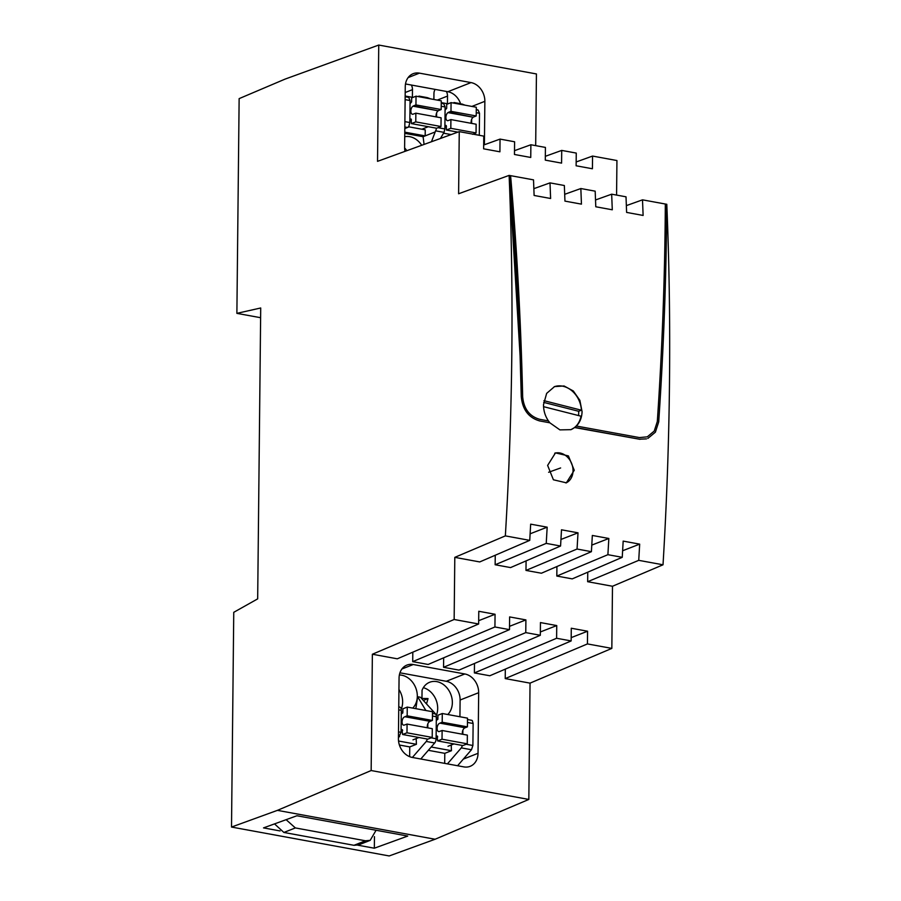 <?xml version="1.0" encoding="UTF-8"?>
<svg xmlns="http://www.w3.org/2000/svg" width="901" height="901" viewBox="0 0 901 901"><rect width="100%" height="100%" fill="white"/><g stroke="black" fill="none" stroke-linecap="round" stroke-linejoin="round"><path stroke-width="1.35" d="M478.668 692.7A16.759 13.538 -111.5 0 0 464.826 673.971L413.244 664.521A16.759 13.538 -111.5 0 0 406.937 665.084A16.759 13.538 -111.5 0 0 399.064 678.104L398.422 738.707A16.759 13.538 68.5 0 0 412.275 757.437L463.846 766.886A16.759 13.538 68.5 0 0 470.164 766.323A16.759 13.538 68.5 0 0 478.037 753.304L478.668 692.7L460.107 700.021A16.759 13.538 68.5 0 0 446.254 681.291L399.943 672.799M371.156 770.535L528.831 799.435L435.104 839.248L277.418 810.359L371.156 770.535L372.372 654.239L397.296 658.811L478.645 623.988L478.78 611.283L495.066 614.268L494.931 626.972L412.714 661.638L428.133 664.465L509.482 629.63L509.617 616.926L525.902 619.911L525.767 632.615L443.551 667.292L458.969 670.107L540.318 635.284L540.454 622.58L556.739 625.564L556.604 638.268L474.388 672.934L489.806 675.761L571.155 640.938L571.279 628.234L587.576 631.218L587.441 643.922L505.224 678.588L505.315 669.116M505.224 678.588L530.047 683.138L611.835 648.393L587.441 643.922M528.831 799.435L530.047 683.138M412.714 661.638L412.816 652.166M443.551 667.292L443.652 657.82M474.388 672.934L474.489 663.474M587.576 631.218L571.189 637.626M277.418 810.359L231.512 827.05L233.753 612.32L257.675 598.872L260.716 307.984L236.884 313.357L239.137 98.626L285.076 79.108L378.747 45.05L536.433 73.95L535.678 145.635M372.372 654.239L454.149 619.494L454.802 557.359L505.348 535.892A2094.87 1102.678 100.4 0 0 509.121 175.391L458.609 193.76L459.262 131.636L483.758 136.119L483.623 148.823L499.909 151.807L500.044 139.103L514.595 141.772L514.46 154.476L530.745 157.461L530.88 144.757L545.42 147.426L545.296 160.13L561.582 163.115L561.717 150.411L576.257 153.08L576.122 165.784L592.419 168.769L592.554 156.064L616.937 160.536L616.577 195.089M509.121 175.391L510.597 175.661C516.915 248.349 520.936 322.074 522.67 396.857C523.841 408.885 529.518 416.375 539.699 419.314L548.416 420.902L539.699 419.314C529.518 416.375 523.841 408.885 522.67 396.857L521.499 356.041L510.597 175.661L533.516 179.862L534.113 195.461L550.612 198.49L550.004 182.88L564.353 185.516L564.95 201.114L581.449 204.133L580.841 188.534L595.178 191.17L595.786 206.768L612.286 209.787L611.666 194.188L626.015 196.812L626.612 212.411L643.123 215.44L642.503 199.842L666.796 204.29A2094.87 1102.678 100.4 0 1 663.023 564.792L612.489 586.258L611.835 648.393M435.104 839.248L389.187 855.95L231.512 827.05M459.262 131.636L377.53 161.347L378.747 45.05M478.645 623.988L454.149 619.494M495.066 614.268L478.679 620.676M509.482 629.63L494.931 626.972M525.902 619.911L509.515 626.33M540.318 635.284L525.767 632.615M556.739 625.564L540.352 631.973M571.155 640.938L556.604 638.268M612.489 586.258L587.655 581.708L587.756 572.191M505.348 535.892L529.743 540.363L530.666 524.157L547.177 527.175L546.231 543.382L560.568 546.017L561.503 529.799L578.014 532.829L577.057 549.036L591.405 551.671L592.34 535.453L608.839 538.483L607.893 554.689L622.242 557.314L572.236 578.881L556.818 576.054L556.919 566.538M591.405 551.671L541.4 573.227L525.981 570.412L526.083 560.884M560.568 546.017L510.563 567.585L495.145 564.758L495.246 555.241M529.743 540.363L479.737 561.931L454.802 557.359M453.991 103.153L453.991 102.523L460.591 103.728A16.759 13.538 68.5 0 0 447.853 91.722L471.02 82.588L419.438 73.139A16.759 13.538 -111.5 0 0 413.12 73.713A16.759 13.538 -111.5 0 0 405.259 86.733L404.617 147.336A16.759 13.538 -111.5 0 0 405 151.357M471.02 82.588A16.759 13.538 -111.5 0 1 484.862 101.317L471.899 106.431M484.411 144.746L484.862 101.317M592.554 156.064L576.167 161.966M642.503 199.842L626.364 205.619M646.49 438.877L639.293 439.192L574.511 427.536L576.403 426.038L639.338 437.571L576.403 426.038C579.974 422.321 581.866 417.523 582.069 411.633L579.861 400.314L573.295 390.966L564.071 385.977L554.543 386.597L546.648 393.388L543.528 404.572C543.461 410.484 545.082 415.935 548.416 420.902L549.847 422.806L539.654 420.936L549.847 422.806L559.904 429.878L570.941 429.664L574.883 427.389L640.025 439.316M539.654 420.936C528.662 417.76 522.535 409.673 521.274 396.677L520.091 355.782L509.189 175.402C515.507 248.124 519.539 321.882 521.274 396.677C522.535 409.673 528.662 417.76 539.654 420.936M622.625 550.748L639.676 544.136L623.177 541.107L622.242 557.314M639.676 544.136L638.73 560.343L663.023 564.792M666.729 204.279C666.357 275.762 663.688 348.293 658.71 421.871L655.399 432.153L647.864 438.415L655.399 432.153L658.71 421.871C663.688 348.293 666.357 275.762 666.729 204.279M547.628 465.4L555.478 452.888L568.418 455.917L574.252 470.277L566.346 482.823L553.405 479.782L547.628 465.4M638.73 560.343L587.655 581.708M357.787 845.172L374.332 848.213L407.736 836.06L296.913 815.754L263.52 827.895L280.076 830.936M236.884 313.357L260.614 317.704M607.893 554.689L556.818 576.054M591.788 545.094L608.839 538.483M577.057 549.036L525.981 570.412M560.963 539.451L578.014 532.829M546.231 543.382L495.145 564.758M530.126 533.797L547.177 527.175M561.717 150.411L545.33 156.312M530.88 144.757L514.494 150.67M500.044 139.103L483.657 145.016M447.853 91.722L405.495 83.962M550.004 182.88L533.865 188.658M580.841 188.534L564.69 194.312M611.666 194.188L595.527 199.966M639.338 437.571L647.267 436.85L654.25 431.05L657.313 421.522C662.28 347.977 664.961 275.481 665.321 204.02C664.961 275.481 662.28 347.977 657.313 421.522L654.25 431.05L647.267 436.85L639.338 437.571M374.332 848.213L374.456 836.635M565.952 482.97A15.925 12.862 68.5 0 0 571.842 464.015A15.925 12.862 68.5 0 0 560.692 453.147A15.925 12.862 68.5 0 0 554.712 453.226M578.532 415.552A23.043 18.617 68.5 0 0 578.656 411.284L543.675 402.387M543.562 406.666L581.021 416.194A23.043 18.617 68.5 0 1 570.761 429.732M578.656 411.284L581.404 410.203L543.922 400.663M581.404 410.203A23.043 18.617 68.5 0 0 563.587 386.394A23.043 18.617 68.5 0 0 554.149 386.754M440.42 138.484L444.024 132.379L444.88 128.956L445.105 106.96L443.765 103.795L441.242 102.849M430.644 98.873L427.367 97.635L418.954 96.103L422.231 97.331M424.067 144.43L423.098 136.704L425.171 135.893L404.774 132.154M404.763 133.348L423.098 136.704M404.729 136.715A18.853 15.238 -111.5 0 1 421.702 145.286M431.466 141.739L435.611 130.836L444.024 132.379M418.942 96.722L418.954 96.103M407.511 127.48A4.19 2.207 100.4 0 0 408.975 125.96L409.831 122.536L410.068 100.54L408.727 97.376L405.157 96.035L412.399 97.319L412.478 89.649A8.109 6.555 68.5 0 0 411.352 85.032M441.253 102.613L447.437 103.75L447.515 96.069A8.109 6.555 68.5 0 0 446.389 91.451M433.888 99.459L433.944 93.58A8.109 6.555 68.5 0 1 435.172 89.402M436.613 112.918L436.58 116.961M435.611 130.836A4.19 2.207 -79.6 0 0 436.411 128.19M443.619 133.202L451.153 134.587M473.036 134.114L479.287 135.263A4.19 2.207 100.4 0 1 479.287 135.296M471.662 119.337L471.617 123.381M453.991 102.523L457.269 103.75M479.287 135.263L479.512 113.267L478.172 110.102L476.28 109.393M465.051 105.18L461.774 103.942M404.819 128.539L408.412 127.12M408.435 126.759L425.238 129.834L425.171 135.893L435.048 131.996M476.043 132.931L476.133 124.214L450.905 119.585L450.815 128.314L476.043 132.931L472.597 134.294M471.223 123.313A4.19 2.207 -79.6 0 1 473.262 117.231L448.034 112.602A4.19 2.207 -79.6 0 0 445.916 116.984A4.19 2.207 -79.6 0 0 447.437 120.666A4.19 2.207 -79.6 0 0 447.943 120.655L450.905 119.585M457.899 132.132L446.445 130.026L450.815 128.314M446.445 130.026L446.209 125.532M446.479 126.399L445.804 125.453L444.903 125.813M473.262 117.231L448.687 112.242L450.984 111.341L476.212 115.959L473.915 116.871M448.034 112.602L448.687 112.242M476.212 115.959L476.302 107.242L451.074 102.613L450.984 111.341M451.074 102.613L446.716 104.336L446.671 108.3L445.071 110.136M440.994 126.512L441.085 117.794L415.857 113.166L415.766 121.883L440.994 126.512L436.636 128.235L411.408 123.606L415.766 121.883M436.185 116.893A4.19 2.207 -79.6 0 1 438.224 110.8L412.996 106.183A4.19 2.207 -79.6 0 0 410.867 110.564A4.19 2.207 -79.6 0 0 412.399 114.247A4.19 2.207 -79.6 0 0 412.906 114.236L415.857 113.166M411.408 123.606L411.171 119.101M411.442 119.968L410.766 119.033L409.865 119.382M438.224 110.8L413.649 105.822L415.947 104.91L441.175 109.539L438.877 110.44M412.996 106.183L413.649 105.822M441.175 109.539L441.265 100.822L416.037 96.193L415.947 104.91M416.037 96.193L411.678 97.916L411.633 101.869L410.034 103.716M428.279 126.703L421.882 129.215M415.834 708.67L417.659 696.732L425.869 710.506M409.651 756.671L409.752 746.918L416.408 744.294L416.183 738.583M427.446 739.057L426.274 741.455L412.376 757.459M427.829 723.818L427.795 727.862M401.272 712.781L402.77 713.051M459.927 716.745L460.107 699.998M432.469 713.412L435.543 713.975L434.992 713.254L420.463 697.25L417.659 696.732M447.774 714.527A18.853 15.238 -111.5 0 0 449.408 691.36A18.853 15.238 -111.5 0 0 429.676 682.26A18.853 15.238 -111.5 0 0 422.839 688.544A18.853 15.238 -111.5 0 0 422.051 690.267L421.961 698.906M437.897 718.176A18.853 15.238 -111.5 0 1 436.321 717.962M399.368 674.973A18.853 15.238 -111.5 0 1 414.573 685.323A18.853 15.238 -111.5 0 1 415.293 704.627A18.853 15.238 -111.5 0 1 412.737 708.107M402.86 711.745A18.853 15.238 -111.5 0 1 401.283 711.542M416.408 744.294L398.546 741.016M409.752 746.918L399.402 745.026M444.689 763.384L444.79 753.337L428.324 750.319M420.79 759.002L434.687 742.998A4.19 2.207 100.4 0 0 436.107 738.752L436.332 716.757A4.19 2.207 100.4 0 0 435.543 713.975M398.433 737.964L401.058 732.333L401.294 710.326A4.19 2.207 -79.6 0 0 399.751 707.116L398.76 706.936M436.309 719.201L437.807 719.471M467.473 722.456L473.126 723.492L472.338 720.721A4.19 2.207 -79.6 0 0 471.583 720.282L467.506 719.539M473.126 723.492L472.89 745.487L471.471 749.745L457.584 765.737M462.483 745.487L461.312 747.875L447.425 763.879M444.79 753.337L451.446 750.713L451.232 745.003M462.866 730.238L462.832 734.292M451.446 750.713L431.207 747.008M421.972 698.444L428.043 698.579L426.511 703.918M428.043 698.579L423.346 700.426M432.39 720.44L430.092 721.352L404.864 716.723L407.162 715.822L432.39 720.44L432.48 711.722L407.252 707.094L402.893 708.817L402.848 712.454L401.249 714.29M407.162 715.822L407.252 707.094M404.864 716.723L430.092 721.352M427.401 727.794A4.19 2.207 100.4 0 1 429.439 721.712M406.982 732.795L432.21 737.412L427.851 739.135L402.623 734.506L406.982 732.795L407.072 724.066L404.121 725.136A4.19 2.207 100.4 0 1 403.603 725.147A4.19 2.207 100.4 0 1 402.083 721.464A4.19 2.207 100.4 0 1 404.211 717.083M407.072 724.066L432.3 728.695L432.21 737.412M402.623 734.506L401.981 729.607L402.668 730.553M401.091 729.968L402.387 729.686M412.973 739.845L418.931 737.502M467.428 726.859L465.13 727.771L439.902 723.143L442.2 722.242L467.428 726.859L467.518 718.142L442.29 713.513L437.931 715.236L437.897 718.874L436.287 720.71M442.2 722.242L442.29 713.513M439.902 723.143L465.13 727.771M462.438 734.214A4.19 2.207 100.4 0 1 464.477 728.132M442.019 739.214L467.259 743.832L462.889 745.555L437.661 740.937L442.019 739.214L442.121 730.497L439.159 731.556A4.19 2.207 100.4 0 1 438.652 731.578A4.19 2.207 100.4 0 1 437.131 727.884A4.19 2.207 100.4 0 1 439.249 723.503M442.121 730.497L467.349 735.115L467.259 743.832M437.661 740.937L437.03 736.038L437.706 736.973M436.129 736.387L437.435 736.106M448.011 746.276L453.969 743.922M376.077 830.26L370.187 840.351L365.446 840.779L295.37 827.929L286.113 819.685M370.187 840.351L358.699 844.879L353.958 845.307L283.883 832.456L274.512 823.897M478.037 753.304L463.362 759.081M413.244 664.521L401.925 668.981M464.826 673.971L446.254 681.291M408.119 77.599L419.438 73.139M548.63 472.259A76.461 1.239 -20.2 0 1 560.636 467.957M443.765 103.795L441.242 103.333M445.105 106.96L441.208 106.25M444.88 128.956L437.999 127.694M404.831 126.996L407.5 127.48M404.628 147.955A18.853 15.238 -111.5 0 1 406.801 150.704M408.727 97.376L405.146 96.722M476.28 109.764L478.172 110.102M412.478 89.649L405.191 92.521M476.246 112.67L479.512 113.267M409.831 122.536L404.887 121.624M410.068 100.54L405.123 99.628M437.312 100.09L447.515 96.069M426.274 741.455L434.687 742.998M431.14 737.84L436.107 738.752M432.435 716.036L436.332 716.757M401.294 710.326L398.726 709.864M423.335 687.677A18.853 15.238 -111.5 0 1 436.242 715.619M398.94 689.479A18.853 15.238 -111.5 0 1 401.204 709.2M461.312 747.875L471.471 749.745M399.639 736.579L398.456 736.354M398.501 731.86L401.058 732.333M466.177 744.26L472.89 745.487M295.37 827.929L283.883 832.456M365.446 840.779L353.958 845.307"/></g></svg>
